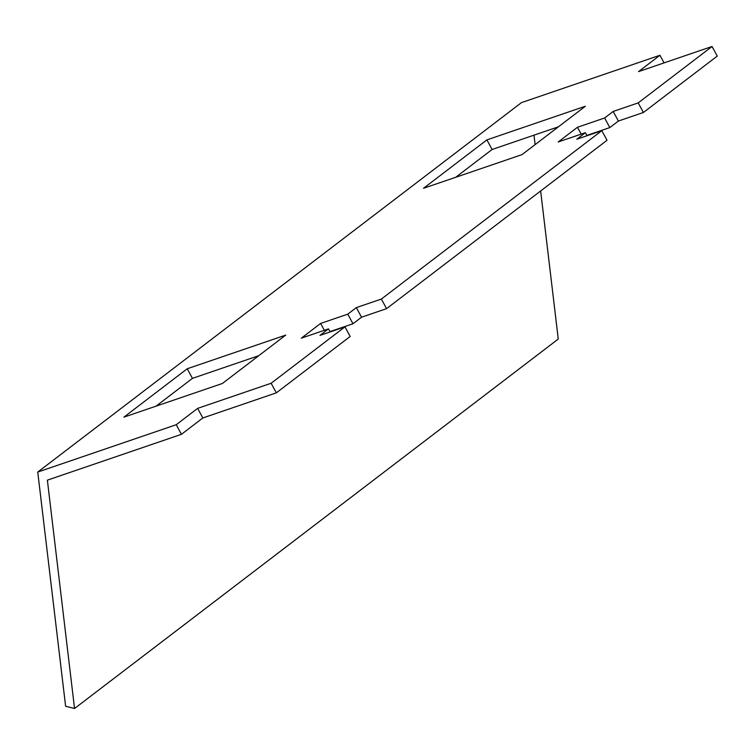 <?xml version="1.0" encoding="UTF-8"?>
<svg xmlns="http://www.w3.org/2000/svg" width="755" height="755" viewBox="0 0 755 755"><rect width="100%" height="100%" fill="white"/><g stroke="black" fill="none" stroke-linecap="round" stroke-linejoin="round"><path stroke-width="1.13" d="M271.13 383.257L344.969 326.858L319.96 335.409L328.519 328.869L301.349 338.155L320.611 323.442L347.781 314.155L356.341 307.615L381.36 299.065L601.81 130.681L576.801 139.231L585.361 132.701L558.19 141.987L577.452 127.274L604.623 117.988L613.183 111.447L638.202 102.897L712.04 46.489L638.541 71.621L659.945 55.275L521.469 102.614L37.75 472.064L176.226 424.725L197.631 408.38L271.13 383.257L276.339 392.845L350.178 336.447L344.969 326.858M37.75 472.064L65.609 706.218L74.547 708.511L47.376 480.152L181.436 434.323L176.226 424.725M258.776 355.68L192.449 378.359L156.049 406.162M558.426 126.812L492.1 149.49L455.699 177.293M181.436 434.323L202.84 417.968L276.339 392.845M586.843 135.438L609.832 127.576L618.392 121.036L643.411 112.486L717.25 56.087L712.04 46.489M330.001 331.605L352.991 323.744L361.551 317.213L386.569 308.653L607.02 140.279L601.81 130.681M222.376 383.483L285.73 335.097L187.24 368.761L123.886 417.156L222.376 383.483M585.38 106.228L486.89 139.892L423.536 188.288L522.026 154.615L585.38 106.228M386.569 308.653L381.36 299.065M664.079 62.892L659.945 55.275M643.411 112.486L638.202 102.897M74.547 708.511L558.256 339.052L540.646 190.977M535.125 144.611L534.002 135.164M581.18 134.126L577.452 127.274M609.832 127.576L604.623 117.988M618.392 121.036L613.183 111.447M587.012 135.74L585.361 132.701M324.339 330.294L320.611 323.442M352.991 323.744L347.781 314.155M361.551 317.213L356.341 307.615M330.171 331.917L328.519 328.869M197.631 408.38L202.84 417.968M492.1 149.49L486.89 139.892M192.449 378.359L187.24 368.761"/></g></svg>
